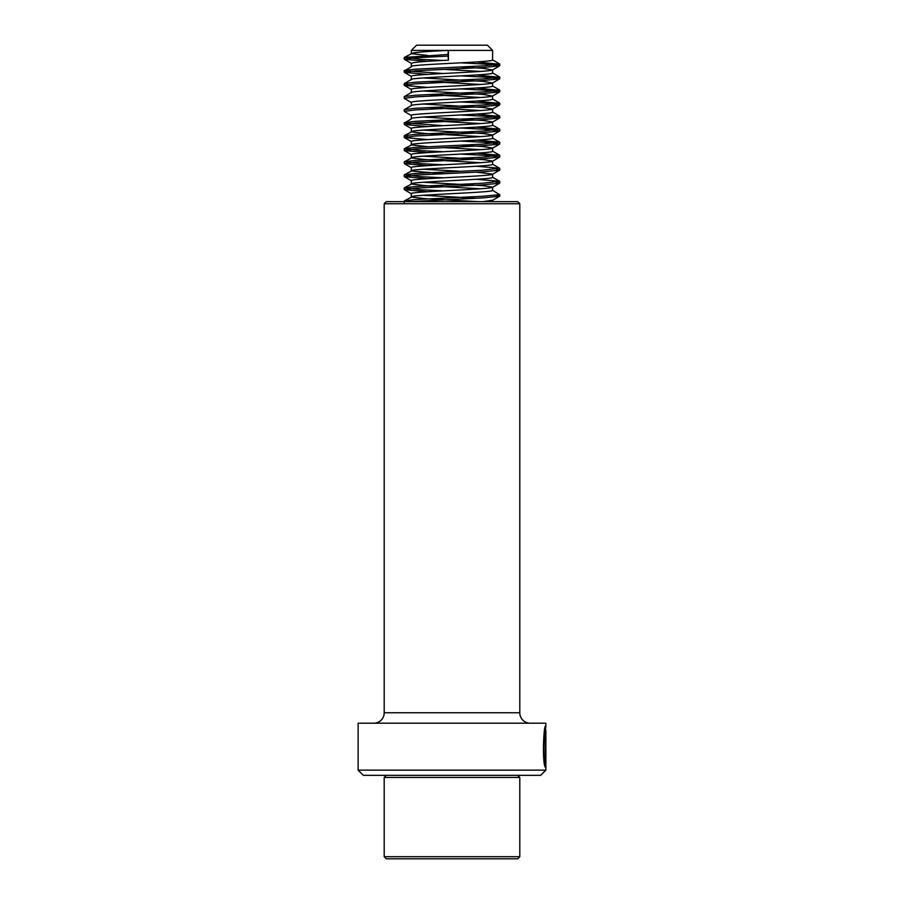 <?xml version="1.0" encoding="UTF-8"?>
<svg xmlns="http://www.w3.org/2000/svg" width="904" height="904" viewBox="0 0 904 904"><rect width="100%" height="100%" fill="white"/><g stroke="black" fill="none" stroke-linecap="round" stroke-linejoin="round"><path stroke-width="1.36" d="M545.88 770.14L540.66 775.349L363.34 775.349L358.12 770.14L545.88 770.14L545.88 767.677M545.315 730.33L545.88 726.285C543.598 722.047 541.88 766.377 545.779 767.722L545.779 738.658L545.485 762.445C542.592 756.106 545.022 726.997 545.88 730.488L545.88 767.722M544.581 730.997L545.88 730.488M358.12 770.14L358.12 723.2L545.88 723.2L545.846 726.161M386.291 201.66L517.709 201.66L519.8 203.75L384.2 203.75L386.291 201.66M384.2 203.75L384.2 712.77L519.8 712.77L519.8 203.75M384.2 712.77A10.43 10.43 0 0 1 373.77 723.2M519.8 712.77A10.43 10.43 0 0 0 530.23 723.2M544.728 763.778L544.728 762.445M544.445 762.445L545.485 762.445M544.377 761.97L543.982 759.597M517.709 858.8L386.291 858.8L384.2 856.709L519.8 856.709L517.709 858.8M517.709 775.349L519.8 777.44L384.2 777.44L384.2 856.709M492.68 201.66L492.68 200.179L482.792 201.66M423.23 195.298L476.238 198.247M492.533 200.349L499.618 196.247L482.668 197.908L409.196 201.66M423.23 182.258L483.177 185.693L492.68 187.139L492.522 190.575C490.431 192.755 404.382 194.925 411.478 197.095L425.863 198.733L478.578 201.66M492.68 187.139L492.533 187.309C490.431 189.49 404.382 191.671 411.478 193.84L404.382 189.727L427.761 191.727M492.522 190.224L499.55 194.654L482.668 196.281L415.422 199.547L404.393 200.846L411.478 197.095M492.533 187.309L499.618 183.218L482.668 184.879L415.422 188.134L404.382 189.727M476.238 172.167L492.68 174.11L492.522 177.546C490.431 179.715 404.382 181.885 411.478 184.054L425.863 185.693L480.77 188.778M492.68 174.11L492.522 174.28C490.431 176.45 404.382 178.63 411.478 180.8L404.382 176.698L427.761 178.687M476.306 179.286L499.607 181.286L482.668 183.241L415.422 186.506L404.393 187.806L411.478 184.054M423.23 169.217L460.712 171.274M423.23 156.177L483.177 159.612L492.68 161.07L492.522 164.505C490.431 166.675 404.382 168.845 411.478 171.025L443.31 173.658M492.68 161.07L492.533 161.24C490.431 163.409 404.382 165.59 411.478 167.76L404.382 163.658L427.761 165.647M476.306 166.246L499.607 168.246L482.668 170.201L415.422 173.466L404.393 174.766L411.478 171.025M492.533 161.24L499.618 157.138L482.668 158.799L415.422 162.053L404.382 163.658M460.712 145.205L483.177 146.572L492.68 148.03L492.522 151.465C490.431 153.635 404.382 155.816 411.478 157.985L425.863 159.612L480.77 162.697M492.68 148.03L492.533 148.2C490.431 150.38 404.382 152.55 411.478 154.72L404.382 150.618L427.761 152.618M476.306 153.205L499.607 155.205L482.668 157.172L415.422 160.426L404.393 161.726L411.478 157.985M492.533 148.2L499.618 144.098L482.668 145.759L415.422 149.013L404.382 150.618M423.23 130.097L483.177 133.532L492.68 134.99L492.522 138.425C490.431 140.595 404.382 142.775 411.478 144.945L427.694 146.685M443.31 147.578L480.77 149.657M492.68 134.99L492.533 135.159C490.431 137.34 404.382 139.51 411.478 141.679L404.382 137.577L427.761 139.578M476.306 140.165L499.607 142.165L482.668 144.131L415.422 147.386L404.393 148.685L411.478 144.945M492.533 135.159L499.618 131.057L482.668 132.718L415.422 135.984L404.382 137.577M423.23 117.057L483.177 120.492L492.68 121.95L492.522 125.385C490.431 127.554 404.382 129.735 411.478 131.905L425.863 133.532L480.77 136.617M492.68 121.95L492.522 122.13C490.431 124.3 404.382 126.47 411.478 128.65L404.382 124.537L427.761 126.537M476.306 127.136L499.607 129.136L482.668 131.091L415.422 134.346L404.393 135.645L411.478 131.905M427.694 120.616L480.77 123.577M423.23 104.028L483.177 107.463L492.533 109.079C490.431 111.26 404.382 113.441 411.478 115.61L404.382 111.497L404.257 109.723L411.478 105.474M492.68 108.909L492.522 112.345C490.431 114.525 404.382 116.695 411.478 118.865L404.45 122.944L443.288 125.645M492.533 109.079L499.618 104.977L482.668 106.638L415.422 109.904L404.257 111.361M427.694 107.576L480.77 110.548M423.23 90.988L483.177 94.423L492.533 96.039C490.431 98.22 404.382 100.4 411.478 102.57L404.382 98.468L404.257 96.694L411.478 92.434M492.68 95.869L492.522 99.304C490.431 101.485 404.382 103.655 411.478 105.825M492.533 96.039L499.618 91.948L482.668 93.609L415.422 96.864L404.257 98.321M427.694 94.536L480.77 97.508M423.23 77.947L483.177 81.383L492.533 82.998C490.431 85.179 404.382 87.36 411.478 89.53M492.68 82.84L492.522 86.275C490.431 88.445 404.382 90.615 411.478 92.796M492.533 82.998L499.618 78.908L482.668 80.569L415.422 83.823L404.45 85.451L427.761 87.417M427.694 81.496L480.77 84.467M460.712 66.975L483.177 68.342L492.533 69.97C490.431 72.15 404.382 74.32 411.478 76.49L404.382 72.388L427.761 74.388M492.68 69.8L492.522 73.235C490.431 75.405 404.382 77.575 411.478 79.755M492.533 69.97L499.618 65.868L482.668 67.529L415.422 70.783L404.382 72.388M443.31 69.348L480.77 71.427M448.44 60.195L448.44 50.421L411.32 50.421L416.541 45.2L487.459 45.2L492.68 50.421L448.44 50.421L447.819 54.489L448.44 60.195C424.044 61.28 411.715 62.365 411.478 63.449L404.382 59.348L427.761 61.348M492.68 50.421L492.522 60.195C490.431 62.365 404.382 64.546 411.478 66.715L404.45 70.783L443.288 73.495M448.44 50.421C424.044 51.505 411.715 52.59 411.478 53.675L427.694 55.415M447.819 54.489L404.393 57.415L411.478 53.675M447.819 56.116L415.422 57.754L404.382 59.348M460.69 62.828L488.578 64.263L499.618 65.868M460.69 75.868L488.578 77.303L499.618 78.908M460.69 88.908L488.578 90.343L499.618 91.948M460.69 101.949L488.578 103.384L499.618 104.977M460.69 114.989L488.578 116.424L499.55 118.051L482.668 119.678L415.422 122.944L404.382 124.537M460.69 128.018L488.578 129.464L499.618 131.057M460.69 141.058L488.578 142.504L499.618 144.098M460.69 154.098L488.578 155.533L499.618 157.138M496.104 169.206L499.55 170.201L482.668 171.839L415.422 175.093L404.382 176.698M496.104 182.246L499.618 183.218M496.104 195.287L499.618 196.247M404.393 57.415L421.332 59.381L443.288 60.455M476.306 61.935L499.55 64.263L482.668 65.902L415.422 69.156L404.393 70.456M476.306 74.975L499.55 77.303L482.668 78.942L415.422 82.196L404.393 83.496L407.896 84.456M476.306 88.016L499.55 90.343L482.668 91.971L415.422 95.236L404.393 96.536M476.306 101.056L499.55 103.384L482.668 105.011L415.422 108.277L404.393 109.576M476.306 114.096L499.55 116.424L482.668 118.051L415.422 121.317L404.393 122.616M404.393 135.645L407.896 136.606M404.393 148.685L421.332 150.652L443.288 151.725M404.393 161.726L421.332 163.692L443.288 164.765M404.393 174.766L421.332 176.721L443.288 177.794M404.393 187.806L421.332 189.761L443.288 190.834M404.393 200.846L406.789 201.66M544.637 738.658L545.677 738.658M544.829 730.33L544.829 729.765M386.291 775.349L384.2 777.44M519.8 777.44L519.8 856.709M411.32 193.659L411.32 196.925M411.32 180.619L411.32 183.885M411.32 167.59L411.32 170.845M411.32 154.55L411.32 157.804M411.32 141.51L411.32 144.764M411.32 128.47L411.32 131.735M411.32 115.429L411.32 118.695M411.32 102.389L411.32 105.565M411.32 89.36L411.32 92.524M411.32 76.32L411.32 79.484M411.32 63.28L411.32 66.534M411.32 50.421L411.32 53.494M404.257 59.201L404.257 57.573M499.742 65.721L499.742 64.094M404.257 72.241L404.257 70.614M499.742 78.761L499.742 77.134M404.257 85.281L404.257 83.654M499.742 91.801L499.742 90.174M499.742 104.841L499.742 103.214M499.742 117.882L499.742 116.243M404.257 124.402L404.257 122.763M499.742 130.91L499.742 129.283M404.257 137.431L404.257 135.803M499.742 143.951L499.742 142.323M404.257 150.471L404.257 148.844M499.742 156.991L499.742 155.364M404.257 163.511L404.257 161.884M499.742 170.031L499.742 168.404M404.257 176.551L404.257 174.924M499.742 183.071L499.742 181.444M404.257 189.591L404.257 187.964M499.742 196.112L499.742 194.473M404.257 202.632L404.257 200.993M499.607 63.935L492.522 59.834M499.607 76.976L492.522 72.874M404.393 83.496L411.478 79.394M499.607 90.016L492.522 85.914M499.607 103.056L492.522 98.954M499.607 116.096L492.522 111.994M499.607 129.136L492.522 125.034M499.607 142.165L492.522 138.063M499.607 155.205L492.522 151.104M499.607 168.246L492.522 164.144M499.607 181.286L492.522 177.184M411.467 89.519L404.382 85.428M492.533 122.119L499.618 118.017M492.533 174.269L499.618 170.178"/></g></svg>
